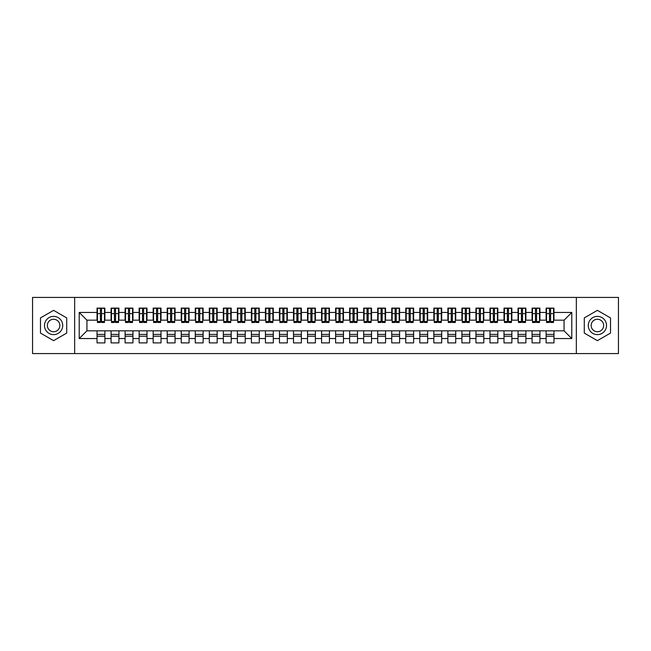 <?xml version="1.0" encoding="UTF-8"?>
<svg xmlns="http://www.w3.org/2000/svg" width="651" height="651" viewBox="0 0 651 651"><rect width="100%" height="100%" fill="white"/><g stroke="black" fill="none" stroke-linecap="round" stroke-linejoin="round"><path stroke-width="0.98" d="M576.347 353.566L618.45 353.566L618.45 297.434L576.347 297.434L576.347 353.566L74.653 353.566L74.653 297.434L32.55 297.434L32.55 353.566L74.653 353.566M549.477 316.589L550.6 316.589L549.477 316.589M553.968 334.411L546.108 334.411M546.108 336.233L553.968 336.233M535.439 316.589L536.562 316.589L535.439 316.589M539.931 334.411L532.07 334.411M532.07 336.233L539.931 336.233M521.41 316.589L522.533 316.589L521.41 316.589M525.902 334.411L518.041 334.411M518.041 336.233L525.902 336.233M507.373 316.589L508.496 316.589L507.373 316.589M511.865 334.411L504.004 334.411M504.004 336.233L511.865 336.233M493.344 316.589L494.467 316.589L493.344 316.589M497.828 334.411L489.975 334.411M489.975 336.233L497.828 336.233M479.307 316.589L480.43 316.589L479.307 316.589M483.799 334.411L475.938 334.411M475.938 336.233L483.799 336.233M465.278 316.589L466.393 316.589L465.278 316.589M469.762 334.411L461.909 334.411M461.909 336.233L469.762 336.233M451.241 316.589L452.364 316.589L451.241 316.589M455.733 334.411L447.872 334.411M447.872 336.233L455.733 336.233M437.203 316.589L438.326 316.589L437.203 316.589M441.695 334.411L433.843 334.411M433.843 336.233L441.695 336.233M423.174 316.589L424.297 316.589L423.174 316.589M427.666 334.411L419.805 334.411M419.805 336.233L427.666 336.233M409.137 316.589L410.26 316.589L409.137 316.589M413.629 334.411L405.768 334.411M405.768 336.233L413.629 336.233M395.108 316.589L396.231 316.589L395.108 316.589M399.6 334.411L391.739 334.411M391.739 336.233L399.6 336.233M381.071 316.589L382.194 316.589L381.071 316.589M385.563 334.411L377.702 334.411M377.702 336.233L385.563 336.233M367.042 316.589L368.165 316.589L367.042 316.589M371.534 334.411L363.673 334.411M363.673 336.233L371.534 336.233M353.005 316.589L354.128 316.589L353.005 316.589M357.497 334.411L349.636 334.411M349.636 336.233L357.497 336.233M338.976 316.589L340.099 316.589L338.976 316.589M343.459 334.411L335.607 334.411M335.607 336.233L343.459 336.233M324.939 316.589L326.061 316.589L324.939 316.589M329.43 334.411L321.57 334.411M321.57 336.233L329.43 336.233M310.901 316.589L312.024 316.589L310.901 316.589M315.393 334.411L307.541 334.411M307.541 336.233L315.393 336.233M296.872 316.589L297.995 316.589L296.872 316.589M301.364 334.411L293.503 334.411M293.503 336.233L301.364 336.233M282.835 316.589L283.958 316.589L282.835 316.589M287.327 334.411L279.466 334.411M279.466 336.233L287.327 336.233M268.806 316.589L269.929 316.589L268.806 316.589M273.298 334.411L265.437 334.411M265.437 336.233L273.298 336.233M254.769 316.589L255.892 316.589L254.769 316.589M259.261 334.411L251.4 334.411M251.4 336.233L259.261 336.233M240.74 316.589L241.863 316.589L240.74 316.589M245.232 334.411L237.371 334.411M237.371 336.233L245.232 336.233M226.703 316.589L227.826 316.589L226.703 316.589M231.195 334.411L223.334 334.411M223.334 336.233L231.195 336.233M212.674 316.589L213.797 316.589L212.674 316.589M217.157 334.411L209.305 334.411M209.305 336.233L217.157 336.233M198.636 316.589L199.759 316.589L198.636 316.589M203.128 334.411L195.267 334.411M195.267 336.233L203.128 336.233M184.607 316.589L185.722 316.589L184.607 316.589M189.091 334.411L181.238 334.411M181.238 336.233L189.091 336.233M170.57 316.589L171.693 316.589L170.57 316.589M175.062 334.411L167.201 334.411M167.201 336.233L175.062 336.233M156.533 316.589L157.656 316.589L156.533 316.589M161.025 334.411L153.172 334.411M153.172 336.233L161.025 336.233M142.504 316.589L143.627 316.589L142.504 316.589M146.996 334.411L139.135 334.411M139.135 336.233L146.996 336.233M128.467 316.589L129.59 316.589L128.467 316.589M132.959 334.411L125.098 334.411M125.098 336.233L132.959 336.233M114.438 316.589L115.561 316.589L114.438 316.589M118.93 334.411L111.069 334.411M111.069 336.233L118.93 336.233M576.347 297.434L74.653 297.434M97.455 320.17L86.933 320.17L79.21 312.447L79.21 338.553L97.032 338.553L97.032 342.898L104.892 342.898L104.892 338.553L111.069 338.553L111.069 342.898L118.93 342.898L118.93 338.553L125.098 338.553L125.098 342.898L132.959 342.898L132.959 338.553L139.135 338.553L139.135 342.898L146.996 342.898L146.996 338.553L153.172 338.553L153.172 342.898L161.025 342.898L161.025 338.553L167.201 338.553L167.201 342.898L175.062 342.898L175.062 338.553L181.238 338.553L181.238 342.898L189.091 342.898L189.091 338.553L195.267 338.553L195.267 342.898L203.128 342.898L203.128 338.553L209.305 338.553L209.305 342.898L217.157 342.898L217.157 338.553L223.334 338.553L223.334 342.898L231.195 342.898L231.195 338.553L237.371 338.553L237.371 342.898L245.232 342.898L245.232 338.553L251.4 338.553L251.4 342.898L259.261 342.898L259.261 338.553L265.437 338.553L265.437 342.898L273.298 342.898L273.298 338.553L279.466 338.553L279.466 342.898L287.327 342.898L287.327 338.553L293.503 338.553L293.503 342.898L301.364 342.898L301.364 338.553L307.541 338.553L307.541 342.898L315.393 342.898L315.393 338.553L321.57 338.553L321.57 342.898L329.43 342.898L329.43 338.553L335.607 338.553L335.607 342.898L343.459 342.898L343.459 338.553L349.636 338.553L349.636 342.898L357.497 342.898L357.497 338.553L363.673 338.553L363.673 342.898L371.534 342.898L371.534 338.553L377.702 338.553L377.702 342.898L385.563 342.898L385.563 338.553L391.739 338.553L391.739 342.898L399.6 342.898L399.6 338.553L405.768 338.553L405.768 342.898L413.629 342.898L413.629 338.553L419.805 338.553L419.805 342.898L427.666 342.898L427.666 338.553L433.843 338.553L433.843 342.898L441.695 342.898L441.695 338.553L447.872 338.553L447.872 342.898L455.733 342.898L455.733 338.553L461.909 338.553L461.909 342.898L469.762 342.898L469.762 338.553L475.938 338.553L475.938 342.898L483.799 342.898L483.799 338.553L489.975 338.553L489.975 342.898L497.828 342.898L497.828 338.553L504.004 338.553L504.004 342.898L511.865 342.898L511.865 338.553L518.041 338.553L518.041 342.898L525.902 342.898L525.902 338.553L532.07 338.553L532.07 342.898L539.931 342.898L539.931 338.553L546.108 338.553L546.108 342.898L553.968 342.898L553.968 330.83L564.067 330.83L564.067 320.17L553.545 320.17M79.21 312.447L97.032 312.447L97.032 320.17M564.067 320.17L571.79 312.447L553.968 312.447L553.968 308.102L546.108 308.102L546.108 312.447L539.931 312.447L539.931 308.102L532.07 308.102L532.07 312.447L525.902 312.447L525.902 308.102L518.041 308.102L518.041 312.447L511.865 312.447L511.865 308.102L504.004 308.102L504.004 312.447L497.828 312.447L497.828 308.102L489.975 308.102L489.975 312.447L483.799 312.447L483.799 308.102L475.938 308.102L475.938 312.447L469.762 312.447L469.762 308.102L461.909 308.102L461.909 312.447L455.733 312.447L455.733 308.102L447.872 308.102L447.872 312.447L441.695 312.447L441.695 308.102L433.843 308.102L433.843 312.447L427.666 312.447L427.666 308.102L419.805 308.102L419.805 312.447L413.629 312.447L413.629 308.102L405.768 308.102L405.768 312.447L399.6 312.447L399.6 308.102L391.739 308.102L391.739 312.447L385.563 312.447L385.563 308.102L377.702 308.102L377.702 312.447L371.534 312.447L371.534 308.102L363.673 308.102L363.673 312.447L357.497 312.447L357.497 308.102L349.636 308.102L349.636 312.447L343.459 312.447L343.459 308.102L335.607 308.102L335.607 312.447L329.43 312.447L329.43 308.102L321.57 308.102L321.57 312.447L315.393 312.447L315.393 308.102L307.541 308.102L307.541 312.447L301.364 312.447L301.364 308.102L293.503 308.102L293.503 312.447L287.327 312.447L287.327 308.102L279.466 308.102L279.466 312.447L273.298 312.447L273.298 308.102L265.437 308.102L265.437 312.447L259.261 312.447L259.261 308.102L251.4 308.102L251.4 312.447L245.232 312.447L245.232 308.102L237.371 308.102L237.371 312.447L231.195 312.447L231.195 308.102L223.334 308.102L223.334 312.447L217.157 312.447L217.157 308.102L209.305 308.102L209.305 312.447L203.128 312.447L203.128 308.102L195.267 308.102L195.267 312.447L189.091 312.447L189.091 308.102L181.238 308.102L181.238 312.447L175.062 312.447L175.062 308.102L167.201 308.102L167.201 312.447L161.025 312.447L161.025 308.102L153.172 308.102L153.172 312.447L146.996 312.447L146.996 308.102L139.135 308.102L139.135 312.447L132.959 312.447L132.959 308.102L125.098 308.102L125.098 312.447L118.93 312.447L118.93 308.102L111.069 308.102L111.069 312.447L104.892 312.447L104.892 308.102L97.032 308.102L97.032 312.447M571.79 312.447L571.79 338.553L553.968 338.553M539.931 338.553L539.931 330.83L553.968 330.83M546.108 338.553L546.108 330.83M553.968 312.447L553.968 320.17M525.902 338.553L525.902 330.83L539.931 330.83M532.07 338.553L532.07 330.83M546.108 312.447L546.108 320.17L539.508 320.17M539.931 312.447L539.931 320.17M511.865 338.553L511.865 330.83L525.902 330.83M518.041 338.553L518.041 330.83M532.07 312.447L532.07 320.17L525.479 320.17M525.902 312.447L525.902 320.17M497.828 338.553L497.828 330.83L511.865 330.83M504.004 338.553L504.004 330.83M518.041 312.447L518.041 320.17L511.442 320.17M511.865 312.447L511.865 320.17M483.799 338.553L483.799 330.83L497.828 330.83M489.975 338.553L489.975 330.83M504.004 312.447L504.004 320.17L497.413 320.17M497.828 312.447L497.828 320.17M469.762 338.553L469.762 330.83L483.799 330.83M475.938 338.553L475.938 330.83M489.975 312.447L489.975 320.17L483.376 320.17M483.799 312.447L483.799 320.17M455.733 338.553L455.733 330.83L469.762 330.83M461.909 338.553L461.909 330.83M475.938 312.447L475.938 320.17L469.347 320.17M469.762 312.447L469.762 320.17M441.695 338.553L441.695 330.83L455.733 330.83M447.872 338.553L447.872 330.83M461.909 312.447L461.909 320.17L455.309 320.17M455.733 312.447L455.733 320.17M427.666 338.553L427.666 330.83L441.695 330.83M433.843 338.553L433.843 330.83M447.872 312.447L447.872 320.17L441.28 320.17M441.695 312.447L441.695 320.17M413.629 338.553L413.629 330.83L427.666 330.83M419.805 338.553L419.805 330.83M433.843 312.447L433.843 320.17L427.243 320.17M427.666 312.447L427.666 320.17M399.6 338.553L399.6 330.83L413.629 330.83M405.768 338.553L405.768 330.83M419.805 312.447L419.805 320.17L413.206 320.17M413.629 312.447L413.629 320.17M385.563 338.553L385.563 330.83L399.6 330.83M391.739 338.553L391.739 330.83M405.768 312.447L405.768 320.17L399.177 320.17M399.6 312.447L399.6 320.17M371.534 338.553L371.534 330.83L385.563 330.83M377.702 338.553L377.702 330.83M391.739 312.447L391.739 320.17L385.14 320.17M385.563 312.447L385.563 320.17M357.497 338.553L357.497 330.83L371.534 330.83M363.673 338.553L363.673 330.83M377.702 312.447L377.702 320.17L371.111 320.17M371.534 312.447L371.534 320.17M343.459 338.553L343.459 330.83L357.497 330.83M349.636 338.553L349.636 330.83M363.673 312.447L363.673 320.17L357.074 320.17M357.497 312.447L357.497 320.17M329.43 338.553L329.43 330.83L343.459 330.83M335.607 338.553L335.607 330.83M349.636 312.447L349.636 320.17L343.044 320.17M343.459 312.447L343.459 320.17M315.393 338.553L315.393 330.83L329.43 330.83M321.57 338.553L321.57 330.83M335.607 312.447L335.607 320.17L329.007 320.17M329.43 312.447L329.43 320.17M301.364 338.553L301.364 330.83L315.393 330.83M307.541 338.553L307.541 330.83M321.57 312.447L321.57 320.17L314.978 320.17M315.393 312.447L315.393 320.17M287.327 338.553L287.327 330.83L301.364 330.83M293.503 338.553L293.503 330.83M307.541 312.447L307.541 320.17L300.941 320.17M301.364 312.447L301.364 320.17M273.298 338.553L273.298 330.83L287.327 330.83M279.466 338.553L279.466 330.83M293.503 312.447L293.503 320.17L286.904 320.17M287.327 312.447L287.327 320.17M259.261 338.553L259.261 330.83L273.298 330.83M265.437 338.553L265.437 330.83M279.466 312.447L279.466 320.17L272.875 320.17M273.298 312.447L273.298 320.17M245.232 338.553L245.232 330.83L259.261 330.83M251.4 338.553L251.4 330.83M265.437 312.447L265.437 320.17L258.838 320.17M259.261 312.447L259.261 320.17M231.195 338.553L231.195 330.83L245.232 330.83M237.371 338.553L237.371 330.83M251.4 312.447L251.4 320.17L244.809 320.17M245.232 312.447L245.232 320.17M217.157 338.553L217.157 330.83L231.195 330.83M223.334 338.553L223.334 330.83M237.371 312.447L237.371 320.17L230.771 320.17M231.195 312.447L231.195 320.17M203.128 338.553L203.128 330.83L217.157 330.83M209.305 338.553L209.305 330.83M223.334 312.447L223.334 320.17L216.742 320.17M217.157 312.447L217.157 320.17M189.091 338.553L189.091 330.83L203.128 330.83M195.267 338.553L195.267 330.83M209.305 312.447L209.305 320.17L202.705 320.17M203.128 312.447L203.128 320.17M175.062 338.553L175.062 330.83L189.091 330.83M181.238 338.553L181.238 330.83M195.267 312.447L195.267 320.17L188.676 320.17M189.091 312.447L189.091 320.17M161.025 338.553L161.025 330.83L175.062 330.83M167.201 338.553L167.201 330.83M181.238 312.447L181.238 320.17L174.639 320.17M175.062 312.447L175.062 320.17M146.996 338.553L146.996 330.83L161.025 330.83M153.172 338.553L153.172 330.83M167.201 312.447L167.201 320.17L160.61 320.17M161.025 312.447L161.025 320.17M132.959 338.553L132.959 330.83L146.996 330.83M139.135 338.553L139.135 330.83M153.172 312.447L153.172 320.17L146.573 320.17M146.996 312.447L146.996 320.17M118.93 338.553L118.93 330.83L132.959 330.83M125.098 338.553L125.098 330.83M139.135 312.447L139.135 320.17L132.535 320.17M132.959 312.447L132.959 320.17M104.892 338.553L104.892 330.83L118.93 330.83M111.069 338.553L111.069 330.83M125.098 312.447L125.098 320.17L118.506 320.17M118.93 312.447L118.93 320.17M100.4 316.589L101.523 316.589L100.4 316.589M104.892 334.411L97.032 334.411M97.032 336.233L104.892 336.233M79.21 338.553L86.933 330.83L104.892 330.83M97.032 338.553L97.032 330.83M111.069 312.447L111.069 320.17L104.469 320.17M104.892 312.447L104.892 320.17M66.719 317.924L53.602 310.348L40.476 317.924L40.476 333.076L53.602 340.652L66.719 333.076L66.719 317.924L66.719 333.076L53.602 340.652L40.476 333.076L40.476 317.924L53.602 310.348L66.719 317.924M584.281 317.924L584.281 333.076L597.398 340.652L610.524 333.076L610.524 317.924L597.398 310.348L584.281 317.924L597.398 310.348L610.524 317.924L610.524 333.076L597.398 340.652L584.281 333.076L584.281 317.924M86.933 320.17L86.933 330.83M546.531 320.17L546.108 320.17M532.494 320.17L532.07 320.17M518.465 320.17L518.041 320.17M504.427 320.17L504.004 320.17M490.39 320.17L489.975 320.17M476.361 320.17L475.938 320.17M462.324 320.17L461.909 320.17M448.295 320.17L447.872 320.17M434.258 320.17L433.843 320.17M420.229 320.17L419.805 320.17M406.191 320.17L405.768 320.17M392.162 320.17L391.739 320.17M378.125 320.17L377.702 320.17M364.096 320.17L363.673 320.17M350.059 320.17L349.636 320.17M336.022 320.17L335.607 320.17M321.993 320.17L321.57 320.17M307.956 320.17L307.541 320.17M293.926 320.17L293.503 320.17M279.889 320.17L279.466 320.17M265.86 320.17L265.437 320.17M251.823 320.17L251.4 320.17M237.794 320.17L237.371 320.17M223.757 320.17L223.334 320.17M209.72 320.17L209.305 320.17M195.691 320.17L195.267 320.17M181.653 320.17L181.238 320.17M167.624 320.17L167.201 320.17M153.587 320.17L153.172 320.17M139.558 320.17L139.135 320.17M125.521 320.17L125.098 320.17M111.492 320.17L111.069 320.17M571.79 338.553L564.067 330.83M97.455 308.24L104.469 308.24L97.455 308.24L97.455 322.481L100.4 322.481L100.4 308.289L104.469 308.314L104.469 322.481L101.523 322.481L101.523 308.314M100.4 310.12L101.523 310.12M100.4 321.301L101.523 321.301M101.523 319.543L100.4 319.543M100.4 318.852L101.523 318.852M104.892 314.767L104.469 314.767M104.892 316.589L104.469 316.589M97.455 314.767L97.032 314.767M97.455 316.589L97.032 316.589M111.492 308.24L118.506 308.24L111.492 308.24L111.492 322.481L114.438 322.481L114.438 308.289L118.506 308.314L118.506 322.481L115.561 322.481L115.561 308.314M114.438 310.12L115.561 310.12M114.438 321.301L115.561 321.301M115.561 319.543L114.438 319.543M114.438 318.852L115.561 318.852M118.93 314.767L118.506 314.767M118.93 316.589L118.506 316.589M111.492 314.767L111.069 314.767M111.492 316.589L111.069 316.589M125.521 308.24L132.535 308.24L125.521 308.24L125.521 322.481L128.467 322.481L128.467 308.289L132.535 308.314L132.535 322.481L129.59 322.481L129.59 308.314M128.467 310.12L129.59 310.12M128.467 321.301L129.59 321.301M129.59 319.543L128.467 319.543M128.467 318.852L129.59 318.852M132.959 314.767L132.535 314.767M132.959 316.589L132.535 316.589M125.521 314.767L125.098 314.767M125.521 316.589L125.098 316.589M139.558 308.24L146.573 308.24L139.558 308.24L139.558 322.481L142.504 322.481L142.504 308.289L146.573 308.314L146.573 322.481L143.627 322.481L143.627 308.314M142.504 310.12L143.627 310.12M142.504 321.301L143.627 321.301M143.627 319.543L142.504 319.543M142.504 318.852L143.627 318.852M146.996 314.767L146.573 314.767M146.996 316.589L146.573 316.589M139.558 314.767L139.135 314.767M139.558 316.589L139.135 316.589M153.587 308.24L160.61 308.24L153.587 308.24L153.587 322.481L156.533 322.481L156.533 308.289L160.61 308.314L160.61 322.481L157.656 322.481L157.656 308.314M156.533 310.12L157.656 310.12M156.533 321.301L157.656 321.301M157.656 319.543L156.533 319.543M156.533 318.852L157.656 318.852M161.025 314.767L160.61 314.767M161.025 316.589L160.61 316.589M153.587 314.767L153.172 314.767M153.587 316.589L153.172 316.589M53.602 316.378A9.122 9.122 0 0 0 44.48 325.5A9.122 9.122 0 0 0 53.602 334.622A9.122 9.122 0 0 0 62.724 325.5A9.122 9.122 0 0 0 53.602 316.378M53.602 319.259A6.241 6.241 0 0 0 47.352 325.5A6.241 6.241 0 0 0 53.602 331.741A6.241 6.241 0 0 0 59.843 325.5A6.241 6.241 0 0 0 53.602 319.259M597.398 316.378A9.122 9.122 0 0 0 588.276 325.5A9.122 9.122 0 0 0 597.398 334.622A9.122 9.122 0 0 0 606.52 325.5A9.122 9.122 0 0 0 597.398 316.378M597.398 319.259A6.241 6.241 0 0 0 591.157 325.5A6.241 6.241 0 0 0 597.398 331.741A6.241 6.241 0 0 0 603.648 325.5A6.241 6.241 0 0 0 597.398 319.259M167.624 308.24L174.639 308.24L167.624 308.24L167.624 322.481L170.57 322.481L170.57 308.289L174.639 308.314L174.639 322.481L171.693 322.481L171.693 308.314M170.57 310.12L171.693 310.12M170.57 321.301L171.693 321.301M171.693 319.543L170.57 319.543M170.57 318.852L171.693 318.852M175.062 314.767L174.639 314.767M175.062 316.589L174.639 316.589M167.624 314.767L167.201 314.767M167.624 316.589L167.201 316.589M181.653 308.24L188.676 308.24L181.653 308.24L181.653 322.481L184.607 322.481L184.607 308.289L188.676 308.314L188.676 322.481L185.722 322.481L185.722 308.314M184.607 310.12L185.722 310.12M184.607 321.301L185.722 321.301M185.722 319.543L184.607 319.543M184.607 318.852L185.722 318.852M189.091 314.767L188.676 314.767M189.091 316.589L188.676 316.589M181.653 314.767L181.238 314.767M181.653 316.589L181.238 316.589M195.691 308.24L202.705 308.24L195.691 308.24L195.691 322.481L198.636 322.481L198.636 308.289L202.705 308.314L202.705 322.481L199.759 322.481L199.759 308.314M198.636 310.12L199.759 310.12M198.636 321.301L199.759 321.301M199.759 319.543L198.636 319.543M198.636 318.852L199.759 318.852M203.128 314.767L202.705 314.767M203.128 316.589L202.705 316.589M195.691 314.767L195.267 314.767M195.691 316.589L195.267 316.589M209.72 308.24L216.742 308.24L209.72 308.24L209.72 322.481L212.674 322.481L212.674 308.289L216.742 308.314L216.742 322.481L213.797 322.481L213.797 308.314M212.674 310.12L213.797 310.12M212.674 321.301L213.797 321.301M213.797 319.543L212.674 319.543M212.674 318.852L213.797 318.852M217.157 314.767L216.742 314.767M217.157 316.589L216.742 316.589M209.72 314.767L209.305 314.767M209.72 316.589L209.305 316.589M223.757 308.24L230.771 308.24L223.757 308.24L223.757 322.481L226.703 322.481L226.703 308.289L230.771 308.314L230.771 322.481L227.826 322.481L227.826 308.314M226.703 310.12L227.826 310.12M226.703 321.301L227.826 321.301M227.826 319.543L226.703 319.543M226.703 318.852L227.826 318.852M231.195 314.767L230.771 314.767M231.195 316.589L230.771 316.589M223.757 314.767L223.334 314.767M223.757 316.589L223.334 316.589M237.794 308.24L244.809 308.24L237.794 308.24L237.794 322.481L240.74 322.481L240.74 308.289L244.809 308.314L244.809 322.481L241.863 322.481L241.863 308.314M240.74 310.12L241.863 310.12M240.74 321.301L241.863 321.301M241.863 319.543L240.74 319.543M240.74 318.852L241.863 318.852M245.232 314.767L244.809 314.767M245.232 316.589L244.809 316.589M237.794 314.767L237.371 314.767M237.794 316.589L237.371 316.589M251.823 308.24L258.838 308.24L251.823 308.24L251.823 322.481L254.769 322.481L254.769 308.289L258.838 308.314L258.838 322.481L255.892 322.481L255.892 308.314M254.769 310.12L255.892 310.12M254.769 321.301L255.892 321.301M255.892 319.543L254.769 319.543M254.769 318.852L255.892 318.852M259.261 314.767L258.838 314.767M259.261 316.589L258.838 316.589M251.823 314.767L251.4 314.767M251.823 316.589L251.4 316.589M265.86 308.24L272.875 308.24L265.86 308.24L265.86 322.481L268.806 322.481L268.806 308.289L272.875 308.314L272.875 322.481L269.929 322.481L269.929 308.314M268.806 310.12L269.929 310.12M268.806 321.301L269.929 321.301M269.929 319.543L268.806 319.543M268.806 318.852L269.929 318.852M273.298 314.767L272.875 314.767M273.298 316.589L272.875 316.589M265.86 314.767L265.437 314.767M265.86 316.589L265.437 316.589M279.889 308.24L286.904 308.24L279.889 308.24L279.889 322.481L282.835 322.481L282.835 308.289L286.904 308.314L286.904 322.481L283.958 322.481L283.958 308.314M282.835 310.12L283.958 310.12M282.835 321.301L283.958 321.301M283.958 319.543L282.835 319.543M282.835 318.852L283.958 318.852M287.327 314.767L286.904 314.767M287.327 316.589L286.904 316.589M279.889 314.767L279.466 314.767M279.889 316.589L279.466 316.589M293.926 308.24L300.941 308.24L293.926 308.24L293.926 322.481L296.872 322.481L296.872 308.289L300.941 308.314L300.941 322.481L297.995 322.481L297.995 308.314M296.872 310.12L297.995 310.12M296.872 321.301L297.995 321.301M297.995 319.543L296.872 319.543M296.872 318.852L297.995 318.852M301.364 314.767L300.941 314.767M301.364 316.589L300.941 316.589M293.926 314.767L293.503 314.767M293.926 316.589L293.503 316.589M307.956 308.24L314.978 308.24L307.956 308.24L307.956 322.481L310.901 322.481L310.901 308.289L314.978 308.314L314.978 322.481L312.024 322.481L312.024 308.314M310.901 310.12L312.024 310.12M310.901 321.301L312.024 321.301M312.024 319.543L310.901 319.543M310.901 318.852L312.024 318.852M315.393 314.767L314.978 314.767M315.393 316.589L314.978 316.589M307.956 314.767L307.541 314.767M307.956 316.589L307.541 316.589M321.993 308.24L329.007 308.24L321.993 308.24L321.993 322.481L324.939 322.481L324.939 308.289L329.007 308.314L329.007 322.481L326.061 322.481L326.061 308.314M324.939 310.12L326.061 310.12M324.939 321.301L326.061 321.301M326.061 319.543L324.939 319.543M324.939 318.852L326.061 318.852M329.43 314.767L329.007 314.767M329.43 316.589L329.007 316.589M321.993 314.767L321.57 314.767M321.993 316.589L321.57 316.589M336.022 308.24L343.044 308.24L336.022 308.24L336.022 322.481L338.976 322.481L338.976 308.289L343.044 308.314L343.044 322.481L340.099 322.481L340.099 308.314M338.976 310.12L340.099 310.12M338.976 321.301L340.099 321.301M340.099 319.543L338.976 319.543M338.976 318.852L340.099 318.852M343.459 314.767L343.044 314.767M343.459 316.589L343.044 316.589M336.022 314.767L335.607 314.767M336.022 316.589L335.607 316.589M350.059 308.24L357.074 308.24L350.059 308.24L350.059 322.481L353.005 322.481L353.005 308.289L357.074 308.314L357.074 322.481L354.128 322.481L354.128 308.314M353.005 310.12L354.128 310.12M353.005 321.301L354.128 321.301M354.128 319.543L353.005 319.543M353.005 318.852L354.128 318.852M357.497 314.767L357.074 314.767M357.497 316.589L357.074 316.589M350.059 314.767L349.636 314.767M350.059 316.589L349.636 316.589M364.096 308.24L371.111 308.24L364.096 308.24L364.096 322.481L367.042 322.481L367.042 308.289L371.111 308.314L371.111 322.481L368.165 322.481L368.165 308.314M367.042 310.12L368.165 310.12M367.042 321.301L368.165 321.301M368.165 319.543L367.042 319.543M367.042 318.852L368.165 318.852M371.534 314.767L371.111 314.767M371.534 316.589L371.111 316.589M364.096 314.767L363.673 314.767M364.096 316.589L363.673 316.589M378.125 308.24L385.14 308.24L378.125 308.24L378.125 322.481L381.071 322.481L381.071 308.289L385.14 308.314L385.14 322.481L382.194 322.481L382.194 308.314M381.071 310.12L382.194 310.12M381.071 321.301L382.194 321.301M382.194 319.543L381.071 319.543M381.071 318.852L382.194 318.852M385.563 314.767L385.14 314.767M385.563 316.589L385.14 316.589M378.125 314.767L377.702 314.767M378.125 316.589L377.702 316.589M392.162 308.24L399.177 308.24L392.162 308.24L392.162 322.481L395.108 322.481L395.108 308.289L399.177 308.314L399.177 322.481L396.231 322.481L396.231 308.314M395.108 310.12L396.231 310.12M395.108 321.301L396.231 321.301M396.231 319.543L395.108 319.543M395.108 318.852L396.231 318.852M399.6 314.767L399.177 314.767M399.6 316.589L399.177 316.589M392.162 314.767L391.739 314.767M392.162 316.589L391.739 316.589M406.191 308.24L413.206 308.24L406.191 308.24L406.191 322.481L409.137 322.481L409.137 308.289L413.206 308.314L413.206 322.481L410.26 322.481L410.26 308.314M409.137 310.12L410.26 310.12M409.137 321.301L410.26 321.301M410.26 319.543L409.137 319.543M409.137 318.852L410.26 318.852M413.629 314.767L413.206 314.767M413.629 316.589L413.206 316.589M406.191 314.767L405.768 314.767M406.191 316.589L405.768 316.589M420.229 308.24L427.243 308.24L420.229 308.24L420.229 322.481L423.174 322.481L423.174 308.289L427.243 308.314L427.243 322.481L424.297 322.481L424.297 308.314M423.174 310.12L424.297 310.12M423.174 321.301L424.297 321.301M424.297 319.543L423.174 319.543M423.174 318.852L424.297 318.852M427.666 314.767L427.243 314.767M427.666 316.589L427.243 316.589M420.229 314.767L419.805 314.767M420.229 316.589L419.805 316.589M434.258 308.24L441.28 308.24L434.258 308.24L434.258 322.481L437.203 322.481L437.203 308.289L441.28 308.314L441.28 322.481L438.326 322.481L438.326 308.314M437.203 310.12L438.326 310.12M437.203 321.301L438.326 321.301M438.326 319.543L437.203 319.543M437.203 318.852L438.326 318.852M441.695 314.767L441.28 314.767M441.695 316.589L441.28 316.589M434.258 314.767L433.843 314.767M434.258 316.589L433.843 316.589M448.295 308.24L455.309 308.24L448.295 308.24L448.295 322.481L451.241 322.481L451.241 308.289L455.309 308.314L455.309 322.481L452.364 322.481L452.364 308.314M451.241 310.12L452.364 310.12M451.241 321.301L452.364 321.301M452.364 319.543L451.241 319.543M451.241 318.852L452.364 318.852M455.733 314.767L455.309 314.767M455.733 316.589L455.309 316.589M448.295 314.767L447.872 314.767M448.295 316.589L447.872 316.589M462.324 308.24L469.347 308.24L462.324 308.24L462.324 322.481L465.278 322.481L465.278 308.289L469.347 308.314L469.347 322.481L466.393 322.481L466.393 308.314M465.278 310.12L466.393 310.12M465.278 321.301L466.393 321.301M466.393 319.543L465.278 319.543M465.278 318.852L466.393 318.852M469.762 314.767L469.347 314.767M469.762 316.589L469.347 316.589M462.324 314.767L461.909 314.767M462.324 316.589L461.909 316.589M476.361 308.24L483.376 308.24L476.361 308.24L476.361 322.481L479.307 322.481L479.307 308.289L483.376 308.314L483.376 322.481L480.43 322.481L480.43 308.314M479.307 310.12L480.43 310.12M479.307 321.301L480.43 321.301M480.43 319.543L479.307 319.543M479.307 318.852L480.43 318.852M483.799 314.767L483.376 314.767M483.799 316.589L483.376 316.589M476.361 314.767L475.938 314.767M476.361 316.589L475.938 316.589M490.39 308.24L497.413 308.24L490.39 308.24L490.39 322.481L493.344 322.481L493.344 308.289L497.413 308.314L497.413 322.481L494.467 322.481L494.467 308.314M493.344 310.12L494.467 310.12M493.344 321.301L494.467 321.301M494.467 319.543L493.344 319.543M493.344 318.852L494.467 318.852M497.828 314.767L497.413 314.767M497.828 316.589L497.413 316.589M490.39 314.767L489.975 314.767M490.39 316.589L489.975 316.589M504.427 308.24L511.442 308.24L504.427 308.24L504.427 322.481L507.373 322.481L507.373 308.289L511.442 308.314L511.442 322.481L508.496 322.481L508.496 308.314M507.373 310.12L508.496 310.12M507.373 321.301L508.496 321.301M508.496 319.543L507.373 319.543M507.373 318.852L508.496 318.852M511.865 314.767L511.442 314.767M511.865 316.589L511.442 316.589M504.427 314.767L504.004 314.767M504.427 316.589L504.004 316.589M518.465 308.24L525.479 308.24L518.465 308.24L518.465 322.481L521.41 322.481L521.41 308.289L525.479 308.314L525.479 322.481L522.533 322.481L522.533 308.314M521.41 310.12L522.533 310.12M521.41 321.301L522.533 321.301M522.533 319.543L521.41 319.543M521.41 318.852L522.533 318.852M525.902 314.767L525.479 314.767M525.902 316.589L525.479 316.589M518.465 314.767L518.041 314.767M518.465 316.589L518.041 316.589M532.494 308.24L539.508 308.24L532.494 308.24L532.494 322.481L535.439 322.481L535.439 308.289L539.508 308.314L539.508 322.481L536.562 322.481L536.562 308.314M535.439 310.12L536.562 310.12M535.439 321.301L536.562 321.301M536.562 319.543L535.439 319.543M535.439 318.852L536.562 318.852M539.931 314.767L539.508 314.767M539.931 316.589L539.508 316.589M532.494 314.767L532.07 314.767M532.494 316.589L532.07 316.589M546.531 308.24L553.545 308.24L546.531 308.24L546.531 322.481L549.477 322.481L549.477 308.289L553.545 308.314L553.545 322.481L550.6 322.481L550.6 308.314M549.477 310.12L550.6 310.12M549.477 321.301L550.6 321.301M550.6 319.543L549.477 319.543M549.477 318.852L550.6 318.852M553.968 314.767L553.545 314.767M553.968 316.589L553.545 316.589M546.531 314.767L546.108 314.767M546.531 316.589L546.108 316.589M97.455 308.314L100.4 308.314M101.523 321.521L104.469 321.521M101.523 313.619L104.469 313.619M97.455 321.521L100.4 321.521M97.455 313.619L100.4 313.619M100.4 315.515L101.523 315.515M100.4 310.486L101.523 310.486M111.492 308.314L114.438 308.314M115.561 321.521L118.506 321.521M115.561 313.619L118.506 313.619M111.492 321.521L114.438 321.521M111.492 313.619L114.438 313.619M114.438 315.515L115.561 315.515M114.438 310.486L115.561 310.486M125.521 308.314L128.467 308.314M129.59 321.521L132.535 321.521M129.59 313.619L132.535 313.619M125.521 321.521L128.467 321.521M125.521 313.619L128.467 313.619M128.467 315.515L129.59 315.515M128.467 310.486L129.59 310.486M139.558 308.314L142.504 308.314M143.627 321.521L146.573 321.521M143.627 313.619L146.573 313.619M139.558 321.521L142.504 321.521M139.558 313.619L142.504 313.619M142.504 315.515L143.627 315.515M142.504 310.486L143.627 310.486M153.587 308.314L156.533 308.314M157.656 321.521L160.61 321.521M157.656 313.619L160.61 313.619M153.587 321.521L156.533 321.521M153.587 313.619L156.533 313.619M156.533 315.515L157.656 315.515M156.533 310.486L157.656 310.486M167.624 308.314L170.57 308.314M171.693 321.521L174.639 321.521M171.693 313.619L174.639 313.619M167.624 321.521L170.57 321.521M167.624 313.619L170.57 313.619M170.57 315.515L171.693 315.515M170.57 310.486L171.693 310.486M181.653 308.314L184.607 308.314M185.722 321.521L188.676 321.521M185.722 313.619L188.676 313.619M181.653 321.521L184.607 321.521M181.653 313.619L184.607 313.619M184.607 315.515L185.722 315.515M184.607 310.486L185.722 310.486M195.691 308.314L198.636 308.314M199.759 321.521L202.705 321.521M199.759 313.619L202.705 313.619M195.691 321.521L198.636 321.521M195.691 313.619L198.636 313.619M198.636 315.515L199.759 315.515M198.636 310.486L199.759 310.486M209.72 308.314L212.674 308.314M213.797 321.521L216.742 321.521M213.797 313.619L216.742 313.619M209.72 321.521L212.674 321.521M209.72 313.619L212.674 313.619M212.674 315.515L213.797 315.515M212.674 310.486L213.797 310.486M223.757 308.314L226.703 308.314M227.826 321.521L230.771 321.521M227.826 313.619L230.771 313.619M223.757 321.521L226.703 321.521M223.757 313.619L226.703 313.619M226.703 315.515L227.826 315.515M226.703 310.486L227.826 310.486M237.794 308.314L240.74 308.314M241.863 321.521L244.809 321.521M241.863 313.619L244.809 313.619M237.794 321.521L240.74 321.521M237.794 313.619L240.74 313.619M240.74 315.515L241.863 315.515M240.74 310.486L241.863 310.486M251.823 308.314L254.769 308.314M255.892 321.521L258.838 321.521M255.892 313.619L258.838 313.619M251.823 321.521L254.769 321.521M251.823 313.619L254.769 313.619M254.769 315.515L255.892 315.515M254.769 310.486L255.892 310.486M265.86 308.314L268.806 308.314M269.929 321.521L272.875 321.521M269.929 313.619L272.875 313.619M265.86 321.521L268.806 321.521M265.86 313.619L268.806 313.619M268.806 315.515L269.929 315.515M268.806 310.486L269.929 310.486M279.889 308.314L282.835 308.314M283.958 321.521L286.904 321.521M283.958 313.619L286.904 313.619M279.889 321.521L282.835 321.521M279.889 313.619L282.835 313.619M282.835 315.515L283.958 315.515M282.835 310.486L283.958 310.486M293.926 308.314L296.872 308.314M297.995 321.521L300.941 321.521M297.995 313.619L300.941 313.619M293.926 321.521L296.872 321.521M293.926 313.619L296.872 313.619M296.872 315.515L297.995 315.515M296.872 310.486L297.995 310.486M307.956 308.314L310.901 308.314M312.024 321.521L314.978 321.521M312.024 313.619L314.978 313.619M307.956 321.521L310.901 321.521M307.956 313.619L310.901 313.619M310.901 315.515L312.024 315.515M310.901 310.486L312.024 310.486M321.993 308.314L324.939 308.314M326.061 321.521L329.007 321.521M326.061 313.619L329.007 313.619M321.993 321.521L324.939 321.521M321.993 313.619L324.939 313.619M324.939 315.515L326.061 315.515M324.939 310.486L326.061 310.486M336.022 308.314L338.976 308.314M340.099 321.521L343.044 321.521M340.099 313.619L343.044 313.619M336.022 321.521L338.976 321.521M336.022 313.619L338.976 313.619M338.976 315.515L340.099 315.515M338.976 310.486L340.099 310.486M350.059 308.314L353.005 308.314M354.128 321.521L357.074 321.521M354.128 313.619L357.074 313.619M350.059 321.521L353.005 321.521M350.059 313.619L353.005 313.619M353.005 315.515L354.128 315.515M353.005 310.486L354.128 310.486M364.096 308.314L367.042 308.314M368.165 321.521L371.111 321.521M368.165 313.619L371.111 313.619M364.096 321.521L367.042 321.521M364.096 313.619L367.042 313.619M367.042 315.515L368.165 315.515M367.042 310.486L368.165 310.486M378.125 308.314L381.071 308.314M382.194 321.521L385.14 321.521M382.194 313.619L385.14 313.619M378.125 321.521L381.071 321.521M378.125 313.619L381.071 313.619M381.071 315.515L382.194 315.515M381.071 310.486L382.194 310.486M392.162 308.314L395.108 308.314M396.231 321.521L399.177 321.521M396.231 313.619L399.177 313.619M392.162 321.521L395.108 321.521M392.162 313.619L395.108 313.619M395.108 315.515L396.231 315.515M395.108 310.486L396.231 310.486M406.191 308.314L409.137 308.314M410.26 321.521L413.206 321.521M410.26 313.619L413.206 313.619M406.191 321.521L409.137 321.521M406.191 313.619L409.137 313.619M409.137 315.515L410.26 315.515M409.137 310.486L410.26 310.486M420.229 308.314L423.174 308.314M424.297 321.521L427.243 321.521M424.297 313.619L427.243 313.619M420.229 321.521L423.174 321.521M420.229 313.619L423.174 313.619M423.174 315.515L424.297 315.515M423.174 310.486L424.297 310.486M434.258 308.314L437.203 308.314M438.326 321.521L441.28 321.521M438.326 313.619L441.28 313.619M434.258 321.521L437.203 321.521M434.258 313.619L437.203 313.619M437.203 315.515L438.326 315.515M437.203 310.486L438.326 310.486M448.295 308.314L451.241 308.314M452.364 321.521L455.309 321.521M452.364 313.619L455.309 313.619M448.295 321.521L451.241 321.521M448.295 313.619L451.241 313.619M451.241 315.515L452.364 315.515M451.241 310.486L452.364 310.486M462.324 308.314L465.278 308.314M466.393 321.521L469.347 321.521M466.393 313.619L469.347 313.619M462.324 321.521L465.278 321.521M462.324 313.619L465.278 313.619M465.278 315.515L466.393 315.515M465.278 310.486L466.393 310.486M476.361 308.314L479.307 308.314M480.43 321.521L483.376 321.521M480.43 313.619L483.376 313.619M476.361 321.521L479.307 321.521M476.361 313.619L479.307 313.619M479.307 315.515L480.43 315.515M479.307 310.486L480.43 310.486M490.39 308.314L493.344 308.314M494.467 321.521L497.413 321.521M494.467 313.619L497.413 313.619M490.39 321.521L493.344 321.521M490.39 313.619L493.344 313.619M493.344 315.515L494.467 315.515M493.344 310.486L494.467 310.486M504.427 308.314L507.373 308.314M508.496 321.521L511.442 321.521M508.496 313.619L511.442 313.619M504.427 321.521L507.373 321.521M504.427 313.619L507.373 313.619M507.373 315.515L508.496 315.515M507.373 310.486L508.496 310.486M518.465 308.314L521.41 308.314M522.533 321.521L525.479 321.521M522.533 313.619L525.479 313.619M518.465 321.521L521.41 321.521M518.465 313.619L521.41 313.619M521.41 315.515L522.533 315.515M521.41 310.486L522.533 310.486M532.494 308.314L535.439 308.314M536.562 321.521L539.508 321.521M536.562 313.619L539.508 313.619M532.494 321.521L535.439 321.521M532.494 313.619L535.439 313.619M535.439 315.515L536.562 315.515M535.439 310.486L536.562 310.486M546.531 308.314L549.477 308.314M550.6 321.521L553.545 321.521M550.6 313.619L553.545 313.619M546.531 321.521L549.477 321.521M546.531 313.619L549.477 313.619M549.477 315.515L550.6 315.515M549.477 310.486L550.6 310.486"/></g></svg>
